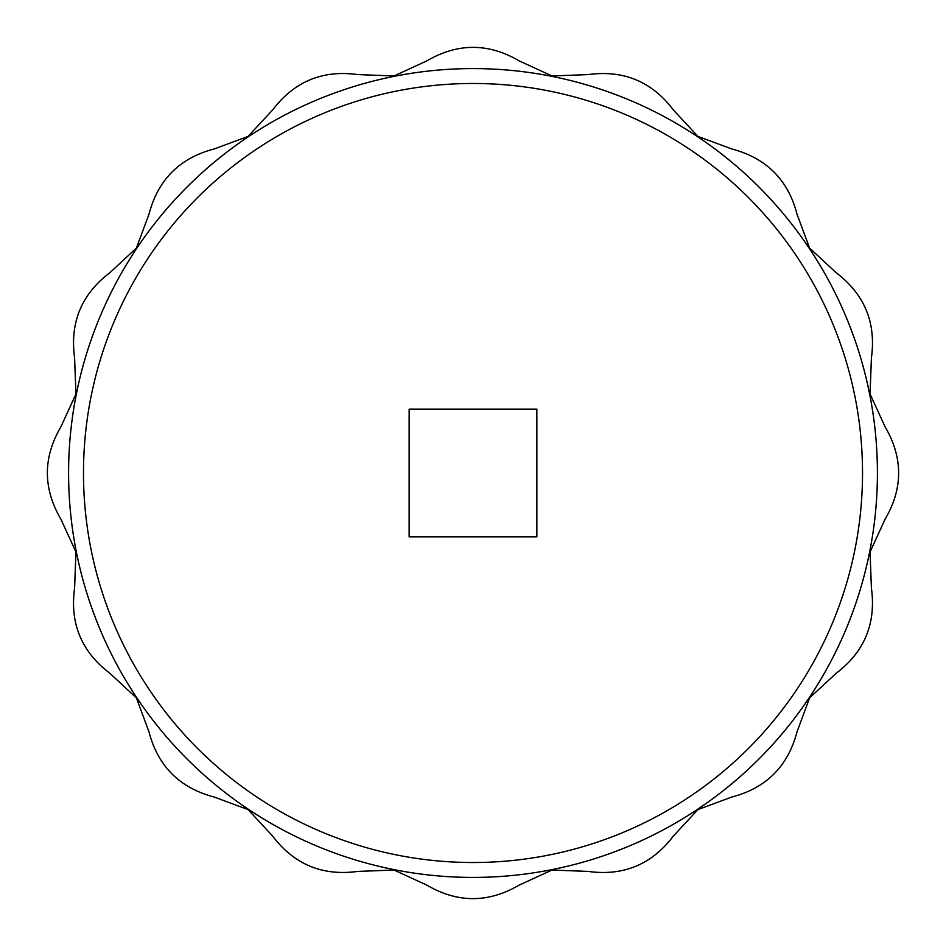 <?xml version="1.0" encoding="UTF-8"?>
<svg xmlns="http://www.w3.org/2000/svg" width="946" height="946" viewBox="0 0 946 946"><rect width="100%" height="100%" fill="white"/><g stroke="black" fill="none" stroke-linecap="round" stroke-linejoin="round"><path stroke-width="1.42" d="M272.685 836.11L248.089 809.599L214.186 797.029C179.669 787.947 157.935 766.213 148.971 731.814L136.401 697.912L109.89 673.316C81.474 651.723 69.708 623.319 74.592 588.116L75.952 551.979L60.863 519.118C42.877 488.29 42.877 457.545 60.863 426.883L75.952 394.021L74.592 357.884C69.768 322.527 81.533 294.123 109.89 272.685L136.401 248.089L148.971 214.186C158.053 179.669 179.787 157.935 214.186 148.971L248.089 136.401L272.685 109.89C294.277 81.474 322.681 69.708 357.884 74.592L394.021 75.952L426.883 60.863C457.71 42.877 488.455 42.877 519.118 60.863L551.979 75.952L588.116 74.592C623.473 69.768 651.877 81.533 673.316 109.89L697.912 136.401L731.814 148.971C766.331 158.053 788.065 179.787 797.029 214.186L809.599 248.089L836.11 272.685C864.526 294.277 876.292 322.681 871.408 357.884L870.048 394.021L885.137 426.883C903.123 457.71 903.123 488.455 885.137 519.118L870.048 551.979L871.408 588.116C876.233 623.473 864.467 651.877 836.11 673.316L809.599 697.912L797.029 731.814C787.947 766.331 766.213 788.065 731.814 797.029L697.912 809.599L673.316 836.11C651.723 864.526 623.319 876.292 588.116 871.408L551.979 870.048L519.118 885.137C488.29 903.123 457.545 903.123 426.883 885.137L394.021 870.048L357.884 871.408C322.527 876.233 294.123 864.467 272.685 836.11M409.145 409.145L409.145 536.855L536.855 536.855L536.855 409.145L409.145 409.145M68.585 473A404.415 404.415 0 0 1 473 68.585A404.415 404.415 0 0 1 877.415 473A404.415 404.415 0 0 1 473 877.415A404.415 404.415 0 0 1 68.585 473M83.484 473A389.516 389.516 0 0 1 667.758 135.668A389.516 389.516 0 0 1 667.758 810.332A389.516 389.516 0 0 1 83.484 473"/></g></svg>
